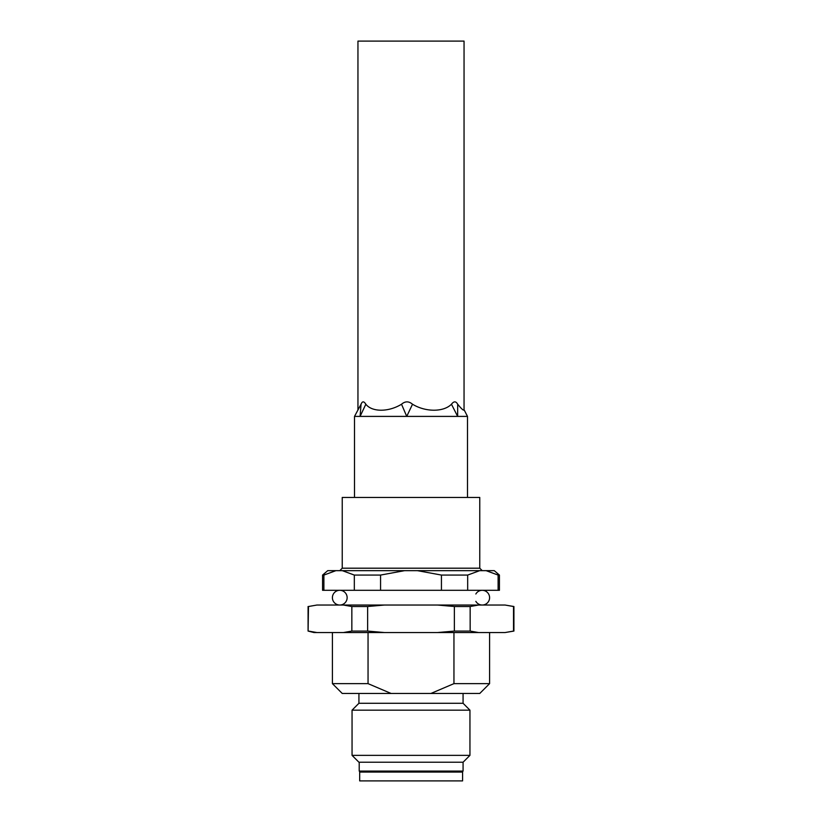<?xml version="1.0" encoding="UTF-8"?>
<svg xmlns="http://www.w3.org/2000/svg" width="822" height="822" viewBox="0 0 822 822"><rect width="100%" height="100%" fill="white"/><g stroke="black" fill="none" stroke-linecap="round" stroke-linejoin="round"><path stroke-width="1.23" d="M357.95 409.705L357.95 41.1L464.05 41.1L464.05 409.767C463.793 410.969 461.676 409.12 457.679 404.229C455.922 401.095 453.847 401.095 451.463 404.229C443.603 412.202 425.591 412.212 412.51 404.229C408.822 401.095 405.164 401.095 401.526 404.229C388.559 412.202 372.037 412.212 365.831 404.229C363.91 401.095 362.317 401.095 361.053 404.229L354.508 416.405L467.328 416.405M479.771 568.197L342.229 568.197L342.229 497.454L479.771 497.454L479.771 568.197L482.226 570.653M343.411 632.55L351.847 631.07L351.847 606.513L343.411 605.033L316.932 605.033L308.486 606.513L308.086 631.07L313.983 632.55L505.068 632.55L513.514 631.07L513.514 606.513L505.068 605.033L513.914 606.513L513.914 631.07L505.068 632.55L513.914 631.07M463.074 693.46L463.074 703.283L358.926 703.283L352.052 710.167L352.052 755.356L469.948 755.356L469.948 710.167L352.052 710.167M358.926 693.46L358.926 703.283M469.948 755.356L463.074 762.23L358.926 762.23L352.052 755.356M462.087 772.053L463.074 771.077L359.214 771.077L359.214 762.23M360.108 772.053L359.214 771.077M462.581 772.053L462.581 780.9L359.687 780.9L359.687 772.053L462.581 772.053M489.593 683.637L479.771 693.46L430.913 693.46L453.95 683.637L489.593 683.637L489.593 632.55M368.05 632.55L368.05 683.637L391.087 693.46L430.913 693.46M391.087 693.46L342.229 693.46L332.407 683.637L368.05 683.637M453.95 683.637L453.95 632.55M437.479 632.55L454.361 631.07L470.153 631.07L478.589 632.55M343.411 605.033L437.479 605.033L454.361 606.513L454.361 631.07M384.521 605.033L367.64 606.513L367.64 631.07L384.521 632.55M351.847 631.07L367.64 631.07M308.486 631.07L316.932 632.55M308.486 606.513L316.932 605.033L308.486 606.513M505.068 605.033L478.589 605.033L470.153 606.513L470.153 631.07M437.479 605.033L478.589 605.033M454.361 606.513L470.153 606.513M351.847 606.513L367.64 606.513M498.111 590.299L499.427 590.299L499.427 575.071L498.111 575.071L498.111 590.299L467.677 590.299L467.677 575.071L479.699 570.653L486.09 570.653L498.111 575.071M467.677 575.071L441.435 575.071L441.435 590.299L467.677 590.299M441.435 590.299L380.565 590.299L380.565 575.071L404.609 570.653L417.391 570.653L441.435 575.071M380.565 575.071L354.323 575.071L354.323 590.299L380.565 590.299M354.323 590.299L323.889 590.299L323.889 575.071L335.91 570.653L342.301 570.653L354.323 575.071M323.889 575.071L322.573 575.071L322.573 590.299L323.889 590.299M322.573 575.071L327.731 570.653L335.91 570.653M486.09 570.653L494.269 570.653L499.427 575.071M342.301 570.653L404.609 570.653M417.391 570.653L479.699 570.653M457.679 404.229L457.649 416.405L451.463 404.229M412.51 404.229L406.736 416.405L401.526 404.229M365.831 404.229L360.087 416.405L361.053 404.229M475.846 601.344A7.367 7.367 0 0 0 489.593 597.666A7.367 7.367 0 0 0 475.846 593.998M332.407 597.666A7.367 7.367 0 0 1 339.774 590.299A7.367 7.367 0 0 1 347.141 597.666A7.367 7.367 0 0 1 339.774 605.033A7.367 7.367 0 0 1 332.407 597.666M354.508 497.454L354.508 416.405M342.229 568.197L339.774 570.653M463.074 703.283L469.948 710.167M463.074 762.23L463.074 771.077M332.407 683.637L332.407 632.55M308.086 606.513L308.086 631.07M467.492 497.454L467.492 416.405L464.009 409.613"/></g></svg>
